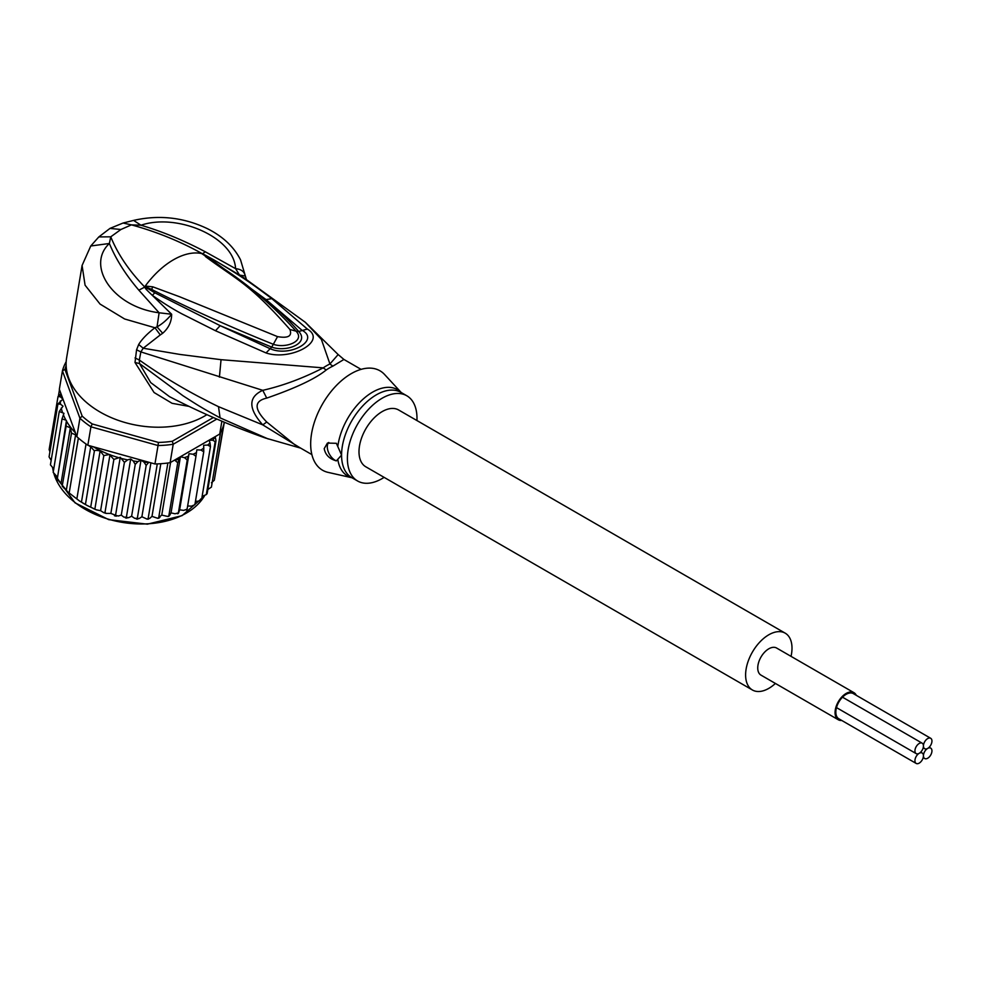 <?xml version="1.0" encoding="UTF-8"?>
<svg xmlns="http://www.w3.org/2000/svg" width="981" height="981" viewBox="0 0 981 981"><rect width="100%" height="100%" fill="white"/><g stroke="black" fill="none" stroke-linecap="round" stroke-linejoin="round"><path stroke-width="1.47" d="M839.282 719.036A14.543 8.4 -60 0 1 838.853 718.815A14.543 8.4 -60 0 1 836.621 707.166A14.543 8.4 -60 0 1 846.125 694.34A14.543 8.4 -60 0 1 853.396 693.628A14.543 8.4 -60 0 1 853.801 693.886M853.936 692.672L776.621 648.036A15.635 9.025 120 0 0 768.797 648.809A15.635 9.025 120 0 0 758.583 662.592A15.635 9.025 120 0 0 760.986 675.124L838.301 719.76A15.635 9.025 -60 0 1 835.91 707.227A15.635 9.025 -60 0 1 846.125 693.457A15.635 9.025 -60 0 1 853.936 692.672A15.635 9.025 -60 0 1 856.29 695.321M841.772 720.471A15.635 9.025 -60 0 1 838.301 719.76M923.44 755.775A6.009 3.47 120 0 0 924.691 758.521A6.009 3.47 120 0 0 929.326 756.915A6.009 3.47 120 0 0 931.95 750.857A6.009 3.47 120 0 0 930.699 748.111A6.009 3.47 120 0 0 927.695 748.405A6.009 3.47 120 0 0 923.44 755.775A6.009 3.47 120 0 0 922.201 753.016A6.009 3.47 120 0 0 919.197 753.31A6.009 3.47 120 0 0 914.942 760.68A6.009 3.47 120 0 0 916.18 763.439A6.009 3.47 120 0 0 920.816 761.82A6.009 3.47 120 0 0 923.44 755.775M927.695 748.405A6.009 3.47 120 0 0 931.95 741.035A6.009 3.47 120 0 0 930.699 738.288A6.009 3.47 120 0 0 926.064 739.895A6.009 3.47 120 0 0 923.44 745.952A6.009 3.47 120 0 0 924.691 748.699A6.009 3.47 120 0 0 927.695 748.405M914.942 750.857A6.009 3.47 120 0 0 916.18 753.616A6.009 3.47 120 0 0 919.197 753.31A6.009 3.47 120 0 0 923.44 745.952A6.009 3.47 120 0 0 922.201 743.193A6.009 3.47 120 0 0 917.566 744.812A6.009 3.47 120 0 0 914.942 750.857M752.402 689.986L365.79 466.784A32.802 18.946 -60 0 1 358.997 451.763A32.802 18.946 -60 0 1 373.32 418.752A32.802 18.946 -60 0 1 398.593 409.96L785.205 633.162A32.802 18.946 120 0 0 759.919 641.954A32.802 18.946 120 0 0 745.609 674.965A32.802 18.946 120 0 0 752.402 689.986A32.802 18.946 120 0 0 775.407 683.45M791.042 656.363A32.802 18.946 120 0 0 791.998 648.183A32.802 18.946 120 0 0 785.205 633.162M76.849 436.668L75.598 434.841L71.515 433.112L70.35 427.716L66.119 426.171L66.438 420.555L57.266 479.084L67.787 491.898L79.584 501.046L87.309 505.583L96.31 509.826L100.602 510.696L103.704 512.634L105.016 512.34L113.882 459.415L109.296 454.51A82.012 54.85 -170.5 0 1 93.232 446.747L87.836 445.251A84.194 56.309 9.5 0 1 86.046 444.025A84.194 56.309 9.5 0 1 82.085 441.107A84.194 56.309 9.5 0 1 78.37 438.041A84.194 56.309 9.5 0 1 76.849 436.668L79.927 418.225L82.183 416.116L64.918 369.408L62.428 370.867A84.194 56.309 -170.5 0 1 66.168 361.731M213.368 417.538L172.288 441.254A82.012 54.85 -170.5 0 1 158.419 442.431L92.239 423.964L90.926 426.809A84.194 56.309 -170.5 0 1 85.163 422.664A84.194 56.309 -170.5 0 1 79.927 418.225L62.428 370.867L59.338 389.298L75.439 432.854A82.012 54.85 -170.5 0 1 66.426 421.033M92.239 423.964A82.012 54.85 -170.5 0 1 82.183 416.116M172.288 441.254L173.208 444.246A84.194 56.309 -170.5 0 1 158.039 445.533L158.419 442.431M216.85 419.046L173.208 444.246L170.118 462.676L219.719 434.043L221.878 421.192M64.918 369.408A82.012 54.85 -170.5 0 1 66.144 365.741M93.232 446.747L154.949 463.964L158.039 445.533L90.926 426.809L87.836 445.251M154.949 463.964A84.194 56.309 9.5 0 0 157.291 463.903A84.194 56.309 9.5 0 0 167.874 463.007A84.194 56.309 9.5 0 0 170.118 462.676M224.232 422.186L223.889 424.16A84.194 56.309 9.5 0 1 223.447 425.705A84.194 56.309 9.5 0 1 220.541 432.596A84.194 56.309 9.5 0 1 219.719 434.043M76.359 435.969L75.439 432.854M148.818 462.259L146.169 465.423L144.072 462.198L141.019 460.101L137.916 461.61L135.243 464.369L133.158 460.935L130.681 458.998L127.604 459.893L124.415 462.358L120.258 457.293L113.882 459.415M195.452 501.328L198.26 501.193L201.608 499.452L210.474 446.539L207.653 445.08L203.668 445.251L203.754 451.775L200.884 450.034L196.825 449.85L195.967 456.275L193.098 454.252L189.039 453.7L187.236 459.954L184.428 457.649L180.43 456.754L177.733 462.75L174.643 460.064M210.474 446.539L210.032 442.934A82.012 54.85 -170.5 0 1 207.653 445.08M202.123 496.361L206.317 494.583L215.17 441.671L212.669 440.187L209.125 440.346L210.032 442.934M215.195 436.655L216.004 440.653L207.15 493.566L206.317 494.583A84.194 56.309 9.5 0 0 207.15 493.566M53.195 472.302L62.024 418.912L63.961 413.332L59.265 411.48L63.029 406.159L60.54 404.221L57.928 403.988L62.943 399.132L60.307 396.79L58.014 396.569L60.932 393.626M62.024 418.912L65.948 420.162A82.012 54.85 -170.5 0 1 63.36 414.767M69.246 492.56L78.37 438.041M76.91 498.544L86.046 444.025M85.531 503.903L94.397 450.978L90.743 446.662L81.448 502.174M90.743 446.662L89.369 446.134M94.961 508.526L103.814 455.601L100.111 450.953L90.73 506.981M100.111 450.953C96.322 450.193 94.421 450.205 94.397 450.978M70.35 427.716L60.969 483.743M57.818 480.457L57.131 479.439L66.119 426.171M64.121 488.244L62.183 486.11L71.515 433.112M75.598 434.841L66.303 490.353M103.814 455.601L109.296 454.51M215.354 474.007L224.33 422.222M141.019 460.101L131.613 516.227L134.679 518.324L137.315 518.348L146.169 465.423M136.347 519.01L137.315 518.348L137.794 519.084L136.347 519.01M137.315 518.348L139.155 518.557L141.889 516.766L147.15 519.145L148.156 518.422L157.291 463.903M150.915 462.848L141.889 516.766M160.823 463.719L151.994 516.374L149.676 518.434L148.156 518.422L148.523 519.096L147.15 519.145M151.994 516.374L157.72 518.311L158.738 517.527L167.874 463.007M159.903 517.355L158.738 517.527L161.767 515.074L167.886 516.509L168.867 515.663L177.733 462.75M170.584 462.407L161.767 515.074M169.664 515.356L171.037 512.879L175.023 513.774L178.383 512.867L187.236 459.954M180.43 456.754L171.037 512.879M178.775 512.45L179.633 509.826L183.692 510.378L187.101 509.188L195.967 456.275M189.039 453.7L179.633 509.826M186.991 509.74L186.304 510.071L187.089 508.698M187.641 505.975L191.479 506.159L194.888 504.7L203.754 451.775M201.608 499.452L200.627 499.047L201.412 499.967M207.825 489.531L211.406 487.116L220.541 432.596M211.442 482.787L214.312 480.224L223.447 425.705M58.48 395.588L59.473 389.653M49.136 449.556L49.921 451.775M49.148 449.494L58.014 396.569M110.007 454.571L100.602 510.696M105.016 512.34L106.058 513.406L110.865 513.419L115.562 515.27L124.415 462.358M120.258 457.293L110.865 513.419M114.446 515.748L115.562 515.27L116.31 516.178L114.446 515.748M115.562 515.27L118.198 516.018L121.276 515.111L123.765 517.048L126.377 517.281L135.243 464.369M130.681 458.998L121.276 515.111M125.421 517.882L126.377 517.281L126.966 518.103L125.421 517.882M126.377 517.281L128.511 517.735L131.613 516.227M51.147 460.347L49.062 456.901L57.928 403.988M50.423 464.859L59.265 411.48M53.673 468.759L50.411 464.81M57.033 476.68L53.146 472.278M384.135 477.367A49.209 28.412 -60 0 1 357.587 480.984A49.209 28.412 -60 0 1 347.397 458.458A49.209 28.412 -60 0 1 368.881 408.942A49.209 28.412 -60 0 1 406.796 395.76A49.209 28.412 -60 0 1 416.986 418.286A49.209 28.412 -60 0 1 416.937 420.555M336.373 460.886C329.42 458.9 325.361 454.816 324.208 448.636L327.433 443.081L336.373 443.302L341.572 455.098L336.373 460.886A10.938 6.315 60 0 1 327.298 446.858A10.938 6.315 60 0 1 328.758 442.48M145.36 286.722L151.638 289.407L145.065 286.734L145.249 286.047L152.778 286.82L151.638 289.407C189.137 308.451 229.701 326.747 273.331 344.282L277.549 336.63C288.193 338.47 292.313 336.091 289.922 329.481L296.041 331.161C305.618 341.081 285.802 348.758 273.331 344.282L271.7 347.102C286.538 352.535 309.849 343.276 298.727 331.492C290.781 322.222 279.892 311.59 266.059 299.585L301.878 330.18C320.591 340.015 289.849 357.771 269.959 348.623L220.149 325.655L271.7 347.102L266.035 352.939L215.501 330.744L220.149 325.655L154.802 292.779L145.041 286.82L147.358 288.475L146.255 289.456L144.526 286.992L145.249 286.047A71.073 41.03 -60 0 1 173.429 259.806A71.073 41.03 -60 0 1 201.608 253.515L207.334 257.316L202.037 253.552L205.507 255.268L266.059 299.585L271.835 298.653L307.36 329.076L298.727 331.492L296.041 331.161M202.307 253.834L230.584 273.307C254.557 289.959 276.348 309.199 295.943 331.038M152.778 286.82L179.584 296.74L277.549 336.63M205.385 256.507C237.071 280.088 249.125 283.031 289.922 329.481M401.254 392.559L384.589 374.509A57.413 33.146 120 0 0 339.119 382.798A57.413 33.146 120 0 0 310.67 443.952A57.413 33.146 120 0 0 328.083 472.376L352.056 477.784A49.859 28.792 -60 0 1 337.82 459.5M201.767 253.478L202.037 253.552C180.087 241.326 156.555 231.761 131.442 224.87L120.921 229.493L110.755 236.813C117.781 254.14 129.038 270.793 144.489 286.771L144.698 286.415M311.872 454.595L294.705 444.687L266.734 422.026L262.773 424.883L218.493 406.661C190.498 393.148 164.109 377.599 139.339 360.039L140.859 351.909L262.773 390.328C248.193 397.011 248.193 408.525 262.773 424.883L299.646 447.532M120.921 229.493L109.982 228.414L98.823 236.924L110.755 236.813L109.369 243.484C85.727 265.667 112.79 306.992 159.118 312.78L157.034 326.869L162.699 333.27C168.658 328.01 171.638 321.67 171.65 314.251L159.118 312.78L138.848 290.168C125.691 274.803 115.856 259.242 109.369 243.484L90.755 245.998L82.085 265.459L85.077 285.201L100.05 304.073L124.636 318.984L154.924 327.752C147.285 333.65 141.865 339.23 138.677 344.49L136.567 349.788L135.01 362.492L139.51 363.559L182.944 395.723C198.076 405.447 201.068 407.458 220.075 417.845L268.328 439.022M265.385 438.004C232.632 426.502 200.676 412.731 169.541 396.68L150.706 382.59L139.51 363.559L139.339 360.039L135.035 357.906M135.01 362.492L154.066 392.523L172.092 403.314L189.051 406.392M136.567 349.788L140.859 351.909L143.201 348.23L179.915 354.435L221.044 359.684L323.215 367.863C302.945 378.286 282.798 385.766 262.773 390.328L266.734 398.102C253.932 400.996 253.932 408.967 266.734 422.026M202.417 253.834L205.323 251.798C183.778 240.406 162.343 231.541 140.994 225.225L131.442 224.87L123.054 223.03L133.575 220.406C159.155 214.606 183.827 217.377 207.567 228.757C222.957 236.519 233.944 246.881 240.541 259.842L246.476 279.744L239.536 275.06L235.575 268.647C241.363 269.26 244.551 271.712 245.14 276.004L245.164 276.053M205.323 251.798L235.575 268.647C233.993 237.022 177.205 212.865 140.994 225.225L133.575 220.406M82.085 265.459L66.61 357.906A82.012 54.85 9.5 0 0 111.92 417.906A82.012 54.85 9.5 0 0 204.6 416.054A82.012 54.85 9.5 0 0 206.893 414.669M138.677 344.49L143.201 348.23L160.283 334.913L154.924 327.752L157.034 326.869C162.172 324.012 167.04 319.806 171.65 314.251L146.255 289.456M205.507 255.268L213.748 259.806C242.712 277.083 250.523 282.712 271.835 298.653M245.14 276.004L239.536 275.06L213.748 259.806L211.724 259.83M361.082 369.371L343.914 359.451L332.951 366.097A21.864 13.783 65 0 1 329.935 363.976A49.626 28.657 120 0 0 323.215 367.863A21.864 11.355 -124.5 0 0 326.268 369.947C315.6 378.666 295.747 388.047 266.734 398.102M154.802 292.779L152.349 295.342C163.067 302.933 173.024 309.162 182.245 314.03L215.501 330.744M307.36 329.076C327.679 341.13 290.646 361.29 266.035 352.939M162.699 333.27L160.283 334.913M343.914 359.451L338.163 354.558L329.935 363.976L321.376 339.377L305.299 322.283L243.447 277.439M53.906 473.639A79.277 53.023 9.5 0 0 74.948 502.431A79.277 53.023 9.5 0 0 75.353 502.75A79.277 53.023 9.5 0 0 204.33 496.153M148.56 462.431A82.012 54.85 -170.5 0 1 144.072 462.198M179.057 459.231A82.012 54.85 -170.5 0 1 175.023 460.187M188.168 456.324A82.012 54.85 -170.5 0 1 184.428 457.649M196.494 452.572A82.012 54.85 -170.5 0 1 193.098 454.252M203.864 448.035A82.012 54.85 -170.5 0 1 200.884 450.034M215.317 436.925A82.012 54.85 -170.5 0 1 212.669 440.187M216.004 440.653A84.194 56.309 -170.5 0 1 215.17 441.671M60.307 396.79A82.012 54.85 -170.5 0 1 60.638 393.773M118.051 457.477A82.012 54.85 -170.5 0 1 110.497 454.963M127.604 459.893A82.012 54.85 -170.5 0 1 121.865 458.544M137.916 461.61A82.012 54.85 -170.5 0 1 133.158 460.935M60.54 404.221A82.012 54.85 -170.5 0 1 60.258 400.971M62.367 412.081A82.012 54.85 -170.5 0 1 61.239 408.071M52.692 467.974A79.277 53.023 9.5 0 0 53.268 471.174M406.796 395.76L400.971 392.388A49.209 28.412 120 0 0 363.056 405.57A49.209 28.412 120 0 0 341.572 455.098A49.209 28.412 120 0 0 341.572 455.675A49.209 28.412 120 0 0 351.762 477.624L357.587 480.984M337.82 446.367A49.859 28.792 -60 0 1 364.552 397.869A49.859 28.792 -60 0 1 401.241 392.547M138.848 290.168L145.078 286.93M218.493 406.661L220.075 417.845M332.951 366.097A49.209 28.412 120 0 0 326.268 369.947M219.413 377.133L221.044 359.684M923.17 757.651L924.691 758.521M929.191 747.228L930.699 748.111M852.967 693.408L930.699 738.288M923.17 747.829L924.691 748.699M838.448 718.558L916.18 763.439M920.681 752.145L922.201 753.016M836.499 707.608L916.18 753.616M842.507 697.184L922.201 743.193M204.391 496.128L182.049 515.65L147.371 524.173L108.719 519.648L75.047 502.848L53.796 473.504M67.787 491.898L79.584 501.046M96.31 509.826L93.269 508.501M87.309 505.583L82.919 503.118M158.971 518.14L157.72 518.311M168.965 516.251L167.886 516.509M178.358 513.431L177.463 513.75M106.058 513.406L103.704 512.634M53.244 471.285L52.655 467.949M265.41 438.017L300.676 448.133M98.823 236.924L90.755 245.998M123.054 223.03L109.982 228.401M305.299 322.283L338.163 354.558"/></g></svg>
